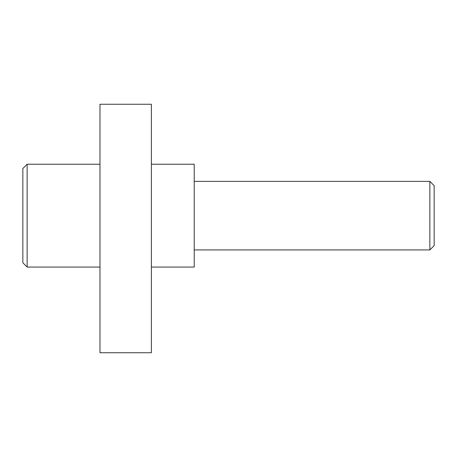 <?xml version="1.0" encoding="UTF-8"?>
<svg xmlns="http://www.w3.org/2000/svg" width="457" height="457" viewBox="0 0 457 457"><rect width="100%" height="100%" fill="white"/><g stroke="black" fill="none" stroke-linecap="round" stroke-linejoin="round"><path stroke-width="0.69" d="M99.969 104.253L151.381 104.253L151.381 352.747L99.969 352.747L99.969 104.253M27.134 267.059L22.85 262.775L22.85 168.519L27.134 164.234L27.134 267.059L99.969 267.059M151.381 164.234L194.225 164.234L194.225 267.059L151.381 267.059M194.225 181.372L429.866 181.372L429.866 249.922L194.225 249.922M429.866 181.372L434.15 185.656L434.15 245.638L429.866 249.922M27.134 164.234L99.969 164.234"/></g></svg>
